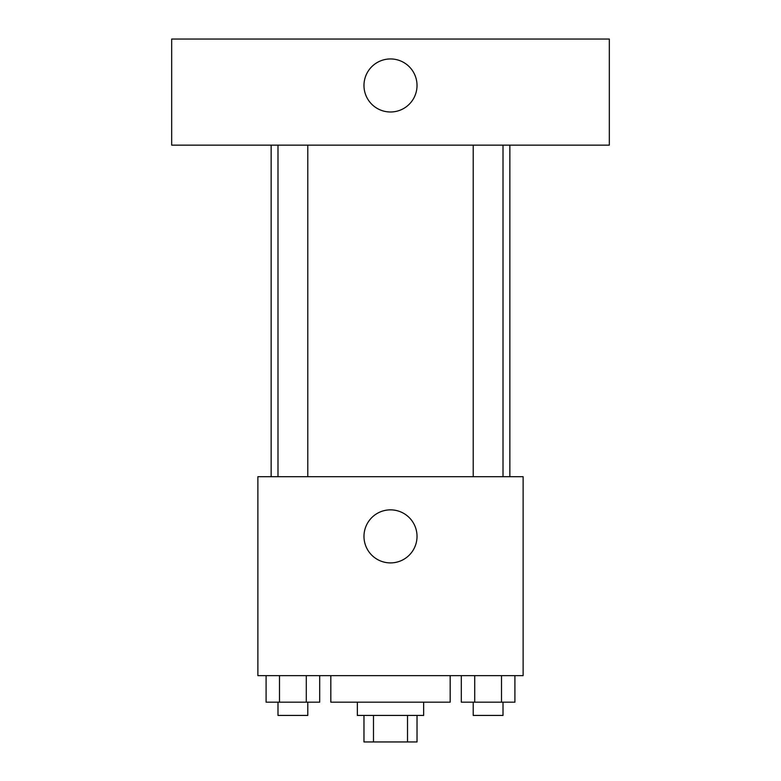 <?xml version="1.0" encoding="UTF-8"?>
<svg xmlns="http://www.w3.org/2000/svg" width="781" height="781" viewBox="0 0 781 781"><rect width="100%" height="100%" fill="white"/><g stroke="black" fill="none" stroke-linecap="round" stroke-linejoin="round"><path stroke-width="1.17" d="M407.516 715.425L407.516 741.95L363.975 741.95L363.975 715.425M407.516 741.95L417.025 741.95L417.025 715.425M423.653 702.168L423.653 715.425L357.347 715.425L357.347 702.168M373.484 715.425L373.484 741.95M330.822 675.643L330.822 702.168L450.178 702.168L450.178 675.643M523.124 675.643L257.876 675.643L257.876 476.703L523.124 476.703L523.124 675.643M417.025 536.381A26.525 26.525 0 0 1 377.243 559.352A26.525 26.525 0 0 1 377.243 513.41A26.525 26.525 0 0 1 417.025 536.381M509.856 145.149L509.856 476.703M473.208 476.703L473.208 145.149M307.792 145.149L307.792 476.703M609.326 145.149L171.674 145.149L171.674 39.05L609.326 39.05L609.326 145.149M390.5 58.946A26.525 26.525 0 0 1 413.471 98.728A26.525 26.525 0 0 1 367.529 98.728A26.525 26.525 0 0 1 390.5 58.946M514.913 675.643L514.913 702.168L461.307 702.168L461.307 675.643M501.509 675.643L501.509 702.168M474.711 675.643L474.711 702.168M503.013 702.168L503.013 715.425L473.208 715.425L473.208 702.168M319.693 675.643L319.693 702.168L266.087 702.168L266.087 675.643M306.289 675.643L306.289 702.168M279.491 675.643L279.491 702.168M307.792 702.168L307.792 715.425L277.987 715.425L277.987 702.168M271.144 145.149L271.144 476.703M503.013 476.703L503.013 145.149M277.987 145.149L277.987 476.703"/></g></svg>
